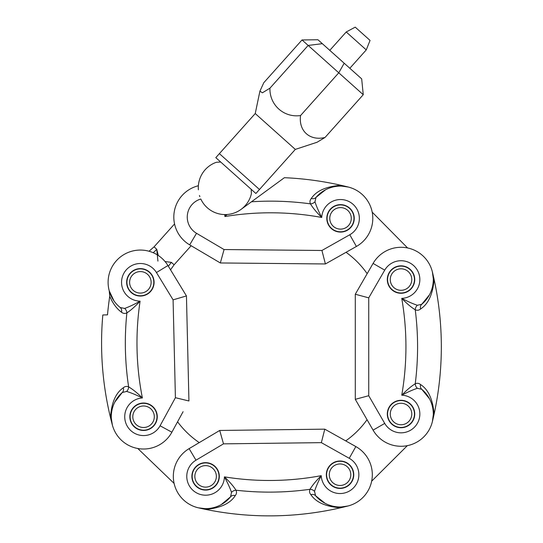 <?xml version="1.0" encoding="UTF-8"?>
<svg xmlns="http://www.w3.org/2000/svg" width="543" height="543" viewBox="0 0 543 543"><rect width="100%" height="100%" fill="white"/><g stroke="black" fill="none" stroke-linecap="round" stroke-linejoin="round"><path stroke-width="0.81" d="M355.285 294.245L355.285 399.322L373.082 430.144A32.268 32.268 0 0 0 421.762 438.73A32.268 32.268 0 0 0 421.775 389.297L417.363 388.293C413.033 389.711 407.834 392.012 401.745 395.195A281.905 281.905 0 0 0 401.745 298.365A18.822 18.822 0 0 0 417.139 269.83A18.822 18.822 0 0 0 384.722 270.142L368.731 297.842L355.285 294.245L373.082 263.423A32.268 32.268 0 0 1 421.762 254.837A32.268 32.268 0 0 1 421.775 304.27L429.452 294.829M361.407 409.924L367.394 420.289M433.28 414.967L432.384 421.619A317.302 317.302 0 0 0 434.101 414.133A5.376 1.629 1.7 0 0 433.28 414.967L432.384 421.619M429.459 398.752L421.775 389.297A5.376 4.432 -50 0 1 420.615 384.587C428.312 389.514 432.805 399.363 434.101 414.133A317.302 317.302 0 0 0 434.101 279.428C432.873 294.062 428.373 303.91 420.615 308.974C418.965 310.352 417.173 310.623 415.239 309.788C411.153 307.25 406.659 303.442 401.745 298.365C407.834 301.555 413.033 303.856 417.363 305.275L421.775 304.27A32.268 32.268 0 0 0 421.762 254.837A32.268 32.268 0 0 0 373.082 263.423L384.722 270.142M367.394 273.272L361.407 283.643M433.28 278.6L432.384 271.948A317.302 317.302 0 0 1 434.101 279.428A5.376 1.629 178.3 0 1 433.28 278.6M387.308 279.557A13.711 13.711 0 0 1 407.881 267.679A13.711 13.711 0 0 1 407.881 291.435A13.711 13.711 0 0 1 387.308 279.557M387.308 414.01A13.711 13.711 0 0 1 407.881 402.132A13.711 13.711 0 0 1 407.881 425.882A13.711 13.711 0 0 1 387.308 414.01M368.731 297.842L368.731 395.718L384.722 423.418A18.822 18.822 0 0 0 417.139 423.73A18.822 18.822 0 0 0 401.745 395.195C406.659 390.118 411.153 386.311 415.239 383.772C417.173 382.944 418.965 383.215 420.615 384.587M368.731 395.718L355.285 399.322M420.615 308.974A5.376 4.432 50 0 1 421.775 304.27M417.363 388.293A5.376 4.439 -115.2 0 1 415.239 383.772A293.553 293.553 0 0 0 415.239 309.788A5.376 4.439 115.2 0 1 417.363 305.275M219.718 430.456L189.12 448.627A32.268 32.268 0 0 0 181.131 497.415A32.268 32.268 0 0 0 230.565 496.818L231.515 492.392C230.042 488.082 227.68 482.91 224.415 476.863A281.905 281.905 0 0 0 321.239 475.668A18.822 18.822 0 0 0 349.964 490.709A18.822 18.822 0 0 0 349.251 458.299L321.354 442.647L324.789 429.16L219.718 430.456L223.492 443.855L195.989 460.192A18.822 18.822 0 0 0 196.077 492.61A18.822 18.822 0 0 0 224.415 476.863C229.553 481.716 233.415 486.161 236.008 490.214C236.863 492.141 236.612 493.933 235.255 495.596C230.422 503.354 220.634 507.976 205.878 509.449A317.302 317.302 0 0 0 340.576 507.786C325.929 506.741 316.026 502.363 310.868 494.666C309.469 493.037 309.177 491.245 309.985 489.304C312.469 485.191 316.223 480.643 321.239 475.668C318.13 481.79 315.89 487.023 314.526 491.367L315.585 495.766A32.268 32.268 0 0 0 365.018 495.148A32.268 32.268 0 0 0 355.828 446.57L324.789 429.16M198.378 507.82A32.268 32.268 0 0 1 174.106 483.399A32.268 32.268 0 0 0 198.378 507.82A317.302 317.302 0 0 0 205.878 509.449A5.376 1.629 91 0 0 205.044 508.635L198.378 507.82L205.044 508.635M340.21 488.428A13.711 13.711 0 0 0 353.751 474.548A13.711 13.711 0 0 0 339.87 461A13.711 13.711 0 0 0 326.329 474.881A13.711 13.711 0 0 0 340.21 488.428M205.77 490.085A13.711 13.711 0 0 0 219.311 476.204A13.711 13.711 0 0 0 205.43 462.663A13.711 13.711 0 0 0 191.889 476.544A13.711 13.711 0 0 0 205.77 490.085M221.205 504.617L230.565 496.818A5.376 4.432 39.3 0 1 235.255 495.596M209.198 436.708L198.901 442.823M310.868 494.666A5.376 4.432 -40.7 0 1 315.585 495.766L325.121 503.327M341.398 506.952L348.036 505.974A317.302 317.302 0 0 1 340.576 507.786A5.376 1.629 -92.4 0 1 341.398 506.952L348.036 505.974M314.526 491.367A5.376 4.439 24.5 0 0 309.985 489.304A293.553 293.553 0 0 1 236.008 490.214A5.376 4.439 -25.9 0 0 231.515 492.392M124.646 308.431A5.376 4.439 -116.5 0 1 126.879 312.897C124.965 313.773 123.166 313.549 121.483 312.211C116.745 308.784 112.829 303.476 109.74 296.288A312.646 312.646 0 0 0 107.5 314.852L102.817 314.967A317.302 317.302 0 0 0 110.494 417.662C111.376 403.001 115.639 393.051 123.275 387.804C124.89 386.385 126.675 386.073 128.63 386.86C132.77 389.304 137.359 393.003 142.388 397.958A18.822 18.822 0 0 0 127.673 426.852A18.822 18.822 0 0 0 160.076 425.773L175.409 397.7L188.937 400.978L186.446 295.935L167.93 265.541A32.268 32.268 0 0 0 119.053 258.108A32.268 32.268 0 0 0 120.213 307.528L124.646 308.431C128.942 306.91 134.087 304.487 140.094 301.155A281.905 281.905 0 0 0 142.388 397.958C136.232 394.917 130.972 392.738 126.614 391.428L122.229 392.535A32.268 32.268 0 0 0 123.41 441.954A32.268 32.268 0 0 0 171.88 432.214L183.066 411.723M107.5 314.852A312.646 312.646 0 0 1 109.74 296.288L109.258 290.899L113.996 300.924M126.614 391.428A5.376 4.439 113.8 0 0 128.63 386.86A293.553 293.553 0 0 1 126.879 312.897C130.897 310.263 135.309 306.347 140.094 301.155A18.822 18.822 0 0 1 124.028 272.993A18.822 18.822 0 0 1 156.445 272.538L167.93 265.541M129.845 417.072A13.711 13.711 0 0 0 143.881 430.456A13.711 13.711 0 0 0 157.266 416.42A13.711 13.711 0 0 0 143.23 403.035A13.711 13.711 0 0 0 129.845 417.072M126.662 282.659A13.711 13.711 0 0 0 140.698 296.044A13.711 13.711 0 0 0 154.083 282.007A13.711 13.711 0 0 0 140.046 268.622A13.711 13.711 0 0 0 126.662 282.659M180.079 285.482L173.848 275.253M123.275 387.804A5.376 4.432 48.6 0 1 122.229 392.535L114.777 402.153M111.335 418.47L112.387 425.101A32.268 32.268 0 0 0 137.786 448.498A32.268 32.268 0 0 1 112.387 425.101A317.302 317.302 0 0 1 110.494 417.662A5.376 1.629 -3.1 0 1 111.335 418.47L112.387 425.101M175.409 397.7L173.088 299.851L186.446 295.935M120.213 307.528A5.376 4.432 -51.3 0 1 121.483 312.211M341.791 186.12L348.436 187.077L341.791 186.12A5.376 1.629 -87.8 0 1 340.97 185.285C326.194 186.439 316.297 190.844 311.295 198.494C309.904 200.129 309.619 201.915 310.433 203.856A293.553 293.553 0 0 0 251.463 201.786L284.396 177.697A317.302 317.302 0 0 1 348.436 187.077A32.268 32.268 0 0 1 372.193 212.143A32.268 32.268 0 0 0 348.436 187.077A32.268 32.268 0 0 1 372.193 212.143L407.61 247.968M251.463 201.786L241.058 209.388C236.918 212.388 232.261 214.091 227.083 214.505L224.897 216.542A18.822 18.822 0 0 0 224.741 214.573A26.892 26.892 0 0 1 200.801 199.016A18.822 18.822 0 0 0 196.518 233.293L224.062 249.549L220.336 262.961L325.406 263.959L356.398 246.461A32.268 32.268 0 0 0 365.446 197.862A32.268 32.268 0 0 0 316.019 197.374L314.967 201.779C316.345 206.116 318.598 211.342 321.727 217.458A281.905 281.905 0 0 0 224.897 216.542L226.003 214.56L224.741 214.573M314.967 201.779A5.376 4.439 155.4 0 1 310.433 203.856C312.931 207.969 316.698 212.503 321.727 217.458A18.822 18.822 0 0 1 350.405 202.335A18.822 18.822 0 0 1 349.787 234.752L356.398 246.461A32.268 32.268 0 0 0 365.446 197.862A32.268 32.268 0 0 0 316.019 197.374L325.549 189.785M340.4 232.078A13.711 13.711 0 0 1 328.719 211.39A13.711 13.711 0 0 1 352.468 211.621A13.711 13.711 0 0 1 340.4 232.078M198.365 185.754A32.268 32.268 0 0 0 189.683 244.873L220.336 262.961M226.003 214.56L227.083 214.505A26.892 26.892 0 0 0 251.416 193.607L251.178 189.283L255.889 193.498L259.473 189.487L219.386 153.635L259.473 189.487L295.324 149.4L317.085 142.246L325.033 137.454C310.005 141.228 298.446 131.039 300.55 115.55L338.771 72.81L308.159 45.436L269.939 88.176C269.403 104.826 283.819 117.96 300.55 115.55M336.069 257.939L346.488 252.054M224.062 249.549L321.931 250.479L325.406 263.959M311.295 198.494A5.376 4.432 -139.4 0 0 316.019 197.374M371.65 481.186L407.352 445.647M349.57 465.229A13.446 13.446 0 0 0 327.062 471.209A13.446 13.446 0 0 0 343.488 487.709A13.446 13.446 0 0 0 349.57 465.229M410.556 404.521A13.446 13.446 0 0 0 388.041 410.501A13.446 13.446 0 0 0 404.474 427.002A13.446 13.446 0 0 0 410.556 404.521M367.054 419.705A89.948 89.948 0 0 1 345.715 440.896M137.786 448.498L174.106 483.399M153.255 426.065A13.446 13.446 0 0 0 138.424 404.325A13.446 13.446 0 0 0 135.363 427.409A13.446 13.446 0 0 0 156.886 418.517A13.446 13.446 0 0 0 138.424 404.325A13.446 13.446 0 0 0 135.363 427.409A13.446 13.446 0 0 0 156.886 418.517A13.446 13.446 0 0 0 138.424 404.325A13.446 13.446 0 0 0 131.134 421.884A13.446 13.446 0 0 0 148.694 429.174A13.446 13.446 0 0 1 131.134 421.884A13.446 13.446 0 0 1 138.424 404.325M215.293 485.686A13.446 13.446 0 0 0 208.817 463.322A13.446 13.446 0 0 0 192.684 480.107A13.446 13.446 0 0 0 215.293 485.686M199.261 442.613A89.948 89.948 0 0 1 177.575 421.782M391.571 269.993A13.446 13.446 0 0 0 397.469 292.521A13.446 13.446 0 0 0 414.031 276.149A13.446 13.446 0 0 0 391.571 269.993M346.047 252.305A89.948 89.948 0 0 1 367.163 273.672M335.398 205.933A13.446 13.446 0 0 0 332.336 229.024A13.446 13.446 0 0 0 353.86 220.125A13.446 13.446 0 0 0 335.398 205.933A13.446 13.446 0 0 0 332.336 229.024A13.446 13.446 0 0 0 353.86 220.125A13.446 13.446 0 0 0 335.398 205.933A13.446 13.446 0 0 0 328.101 223.499A13.446 13.446 0 0 0 345.66 230.789A13.446 13.446 0 0 1 328.101 223.499A13.446 13.446 0 0 1 335.398 205.933M395.888 267.129A13.446 13.446 0 0 0 392.827 290.213A13.446 13.446 0 0 0 414.35 281.322A13.446 13.446 0 0 0 395.888 267.129A13.446 13.446 0 0 0 392.827 290.213A13.446 13.446 0 0 0 414.35 281.322A13.446 13.446 0 0 0 395.888 267.129M395.888 401.582A13.446 13.446 0 0 0 392.827 424.667A13.446 13.446 0 0 0 414.35 415.775A13.446 13.446 0 0 0 395.888 401.582A13.446 13.446 0 0 1 413.447 408.872A13.446 13.446 0 0 1 406.157 426.431A13.446 13.446 0 0 0 413.447 408.872A13.446 13.446 0 0 0 395.888 401.582A13.446 13.446 0 0 0 392.827 424.667A13.446 13.446 0 0 0 414.35 415.775A13.446 13.446 0 0 0 395.888 401.582M334.909 462.29A13.446 13.446 0 0 0 331.848 485.374A13.446 13.446 0 0 0 353.371 476.482A13.446 13.446 0 0 0 334.909 462.29A13.446 13.446 0 0 0 331.848 485.374A13.446 13.446 0 0 0 353.371 476.482A13.446 13.446 0 0 0 334.909 462.29M200.469 463.946A13.446 13.446 0 0 0 197.408 487.03A13.446 13.446 0 0 0 218.931 478.139A13.446 13.446 0 0 0 200.469 463.946A13.446 13.446 0 0 0 197.408 487.03A13.446 13.446 0 0 0 218.931 478.139A13.446 13.446 0 0 0 200.469 463.946M346.217 31.976L355.224 27.15L370.055 40.413L366.26 49.902L346.217 31.976L329.784 50.35M174.554 223.94L154.063 246.855L156.737 249.244L158.298 255.502M165.045 261.536L171.432 262.391A26.892 19.718 131.8 0 0 168.391 266.301M157.932 261.102L156.737 249.244A26.892 19.718 131.8 0 1 153.18 252.719M150.397 291.299A13.446 13.446 0 0 1 131.413 292.358A13.446 13.446 0 0 1 130.347 273.373M198.385 189.806A26.892 26.892 0 0 1 216.386 162.276L220.709 162.031L251.178 189.283M199.451 195.487L199.844 196.675M322.325 43.678L308.159 45.436L302.023 39.951L317.94 39.754L320.221 41.791L361.679 78.871L363.253 94.706L325.033 137.454M363.253 94.706L338.771 72.81L344.187 63.226M302.023 39.951L263.796 82.699L259.934 91.129L262.391 92.812L269.939 88.176M220.709 162.031L215.802 157.646L255.237 113.548L295.324 149.4M353.276 71.35L352.597 70.746M135.241 269.905A13.446 13.446 0 0 0 132.18 292.996A13.446 13.446 0 0 0 153.703 284.104A13.446 13.446 0 0 0 135.241 269.905A13.446 13.446 0 0 0 132.18 292.996A13.446 13.446 0 0 0 153.703 284.104A13.446 13.446 0 0 0 135.241 269.905M384.722 423.418L373.082 430.144A32.268 32.268 0 0 0 421.762 438.73A32.268 32.268 0 0 0 421.775 389.297M321.354 442.647L223.492 443.855M349.251 458.299L355.828 446.57M195.989 460.192L189.12 448.627M173.088 299.851L156.445 272.538M160.076 425.773L171.88 432.214M321.931 250.479L349.787 234.752M196.518 233.293L189.683 244.873M336.422 208.424A10.758 10.758 0 0 0 333.972 226.893A10.758 10.758 0 0 0 351.192 219.772A10.758 10.758 0 0 0 336.422 208.424M396.919 269.613A10.758 10.758 0 0 0 394.469 288.082A10.758 10.758 0 0 0 411.689 280.969A10.758 10.758 0 0 0 396.919 269.613M396.919 404.067A10.758 10.758 0 0 0 394.469 422.535A10.758 10.758 0 0 0 411.689 415.422A10.758 10.758 0 0 0 396.919 404.067M335.934 464.774A10.758 10.758 0 0 0 333.483 483.243A10.758 10.758 0 0 0 350.703 476.13A10.758 10.758 0 0 0 335.934 464.774M201.494 466.43A10.758 10.758 0 0 0 199.043 484.899A10.758 10.758 0 0 0 216.263 477.786A10.758 10.758 0 0 0 201.494 466.43M139.449 406.809A10.758 10.758 0 0 0 137.006 425.278A10.758 10.758 0 0 0 154.219 418.164A10.758 10.758 0 0 0 139.449 406.809M191.143 245.735L174.106 264.78L171.432 262.391M136.266 272.396A10.758 10.758 0 0 0 133.816 290.865A10.758 10.758 0 0 0 151.035 283.751A10.758 10.758 0 0 0 136.266 272.396M432.384 271.948L433.266 278.247M429.561 294.611L426.879 298.888M426.879 394.673L429.561 398.949M325.338 503.436L321.028 500.809M225.25 501.99L221.008 504.725M114.668 402.37L117.247 398.033M109.258 290.899L110.724 295.087M321.442 192.324L325.746 189.677M366.26 49.902L349.835 68.275M149.02 251.246L154.063 246.855M174.106 264.78L170.543 269.83M255.237 113.548L259.921 91.129"/></g></svg>
